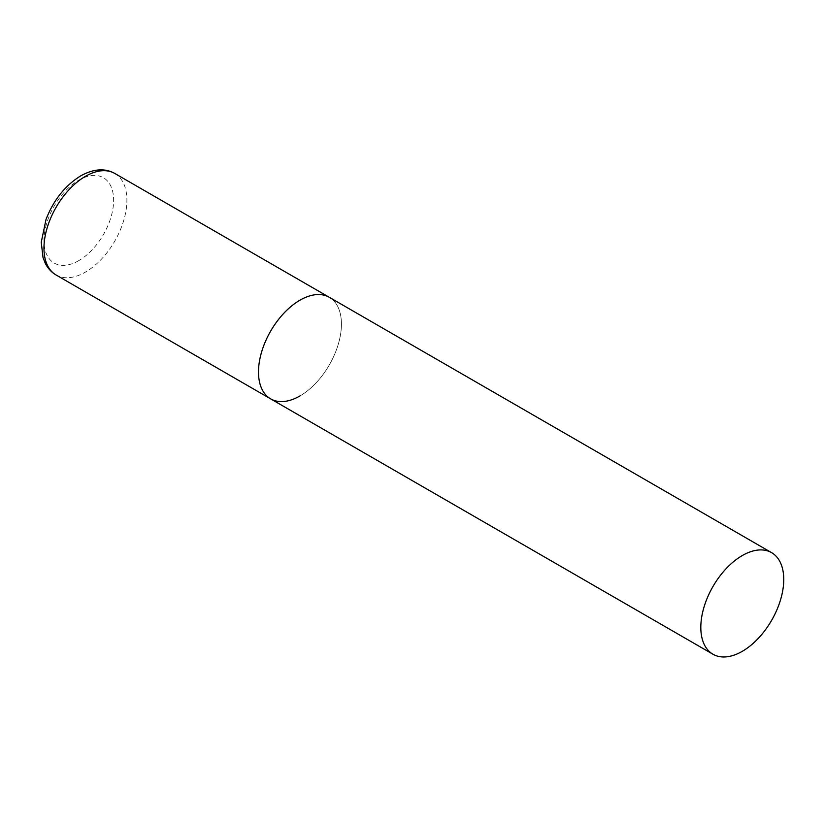 <?xml version="1.0" encoding="UTF-8"?>
<svg xmlns="http://www.w3.org/2000/svg" width="825" height="825" viewBox="0 0 825 825"><rect width="100%" height="100%" fill="white"/><g stroke="black" fill="none" stroke-linecap="round" stroke-linejoin="round"><path stroke-width="0.62" stroke-dasharray="4.12 3.09" d="M270.631 398.857A58.647 33.856 120 0 0 315.831 383.14A58.647 33.856 120 0 0 341.426 324.122A58.647 33.856 120 0 0 329.278 297.278A58.647 33.856 -60 0 1 338.271 344.272A58.647 33.856 -60 0 1 299.96 395.948M114.747 173.425A58.647 33.856 -60 0 1 123.74 220.419A58.647 33.856 -60 0 1 85.429 272.095A58.647 33.856 -60 0 1 56.11 275.003M78.798 260.607A49.263 28.442 -60 0 1 43.962 240.487A49.263 28.442 -60 0 1 78.798 180.159A49.263 28.442 -60 0 1 113.623 200.269A49.263 28.442 -60 0 1 78.798 260.607"/><path stroke-width="1.24" d="M299.96 395.948A58.647 33.856 -60 0 1 270.631 398.857A58.647 33.856 -60 0 1 261.649 351.863A58.647 33.856 -60 0 1 299.96 300.187A58.647 33.856 -60 0 1 329.278 297.278A58.647 33.856 120 0 0 284.089 312.995A58.647 33.856 120 0 0 258.493 372.013A58.647 33.856 120 0 0 270.631 398.857L56.11 275.003A58.647 33.856 -60 0 1 47.118 228.009A58.647 33.856 -60 0 1 85.429 176.333A58.647 33.856 -60 0 1 114.747 173.425C104.909 167.97 93.565 168.785 80.737 175.859C65.175 185.481 53.615 199.98 46.035 219.378L41.25 242.261L43.013 257.503L45.169 263.051C47.716 268.218 51.356 272.198 56.11 275.003M783.75 579.501A58.647 33.856 120 0 0 771.602 552.657A58.647 33.856 120 0 0 726.413 568.363A58.647 33.856 120 0 0 700.817 627.382A58.647 33.856 120 0 0 712.965 654.235A58.647 33.856 120 0 0 758.154 638.519A58.647 33.856 120 0 0 783.75 579.501M771.602 552.657L114.747 173.425M270.631 398.857L712.965 654.235"/></g></svg>
